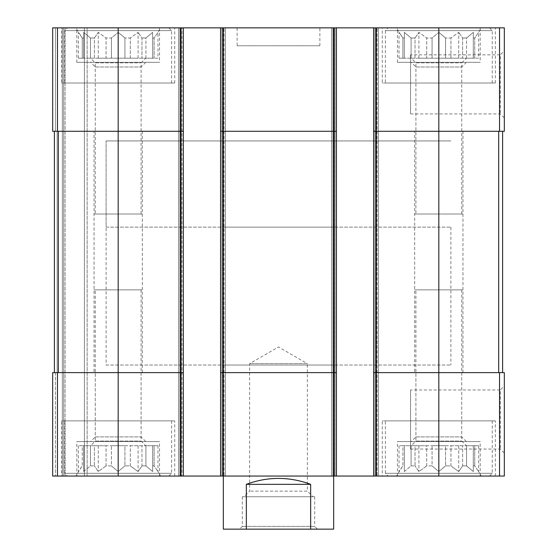 <?xml version="1.0" encoding="UTF-8"?>
<svg xmlns="http://www.w3.org/2000/svg" width="557" height="557" viewBox="0 0 557 557"><rect width="100%" height="100%" fill="white"/><g stroke="black" fill="none" stroke-linecap="round" stroke-linejoin="round"><path stroke-width="0.42" stroke-dasharray="2.79 2.09" d="M399.007 58.193L399.007 32.348L402.899 38.001L402.899 58.193L399.007 58.193L404.34 58.193L404.34 38.001L402.899 38.001L404.34 38.001L404.34 32.348L404.34 58.193L402.899 58.193L402.899 38.001L396.41 27.85L481.227 27.85L396.41 27.85M415.021 58.193L415.021 38.001L411.087 38.001L415.021 38.001L418.913 32.348L415.021 38.001L415.021 58.193L411.087 58.193L411.087 38.001L404.34 32.348L411.087 38.001L411.087 58.193L415.021 58.193M432.079 58.193L432.079 38.001L426.697 38.001L432.079 38.001L438.819 32.348L432.079 38.001L432.079 58.193L426.697 58.193L426.697 38.001L418.913 32.348L426.697 38.001L426.697 58.193L438.819 58.193L432.079 58.193M450.94 58.193L450.94 38.001L445.558 38.001L450.94 38.001L458.724 32.348L450.94 38.001L450.94 58.193L445.558 58.193L445.558 38.001L438.819 32.348L445.558 38.001L445.558 58.193L458.724 58.193L450.94 58.193M466.557 58.193L466.557 38.001L462.616 38.001L466.557 38.001L473.297 32.348L466.557 38.001L466.557 58.193L462.616 58.193L462.616 38.001L458.724 32.348L462.616 38.001L462.616 58.193L473.297 58.193L473.297 38.001L474.738 38.001L473.297 38.001L473.297 32.348L473.297 58.193L474.738 58.193L474.738 38.001L478.63 32.348L474.738 38.001L474.738 58.193L466.557 58.193M78.37 58.193L78.37 32.348L82.262 38.001L82.262 58.193L78.37 58.193L83.703 58.193L83.703 38.001L82.262 38.001L83.703 38.001L83.703 32.348L83.703 58.193L82.262 58.193L82.262 38.001L75.773 27.85L160.59 27.85L75.773 27.85M94.384 58.193L94.384 38.001L90.443 38.001L94.384 38.001L98.276 32.348L94.384 38.001L94.384 58.193L90.443 58.193L90.443 38.001L83.703 32.348L90.443 38.001L90.443 58.193L94.384 58.193M111.442 58.193L111.442 38.001L106.06 38.001L111.442 38.001L118.181 32.348L111.442 38.001L111.442 58.193L106.06 58.193L106.06 38.001L98.276 32.348L106.06 38.001L106.06 58.193L118.181 58.193L111.442 58.193M130.303 58.193L130.303 38.001L124.921 38.001L130.303 38.001L138.087 32.348L130.303 38.001L130.303 58.193L124.921 58.193L124.921 38.001L118.181 32.348L124.921 38.001L124.921 58.193L138.087 58.193L130.303 58.193M145.913 58.193L145.913 38.001L141.979 38.001L145.913 38.001L152.66 32.348L145.913 38.001L145.913 58.193L141.979 58.193L141.979 38.001L138.087 32.348L141.979 38.001L141.979 58.193L152.66 58.193L152.66 38.001L154.101 38.001L152.66 38.001L152.66 32.348L152.66 58.193L154.101 58.193L154.101 38.001L157.993 32.348L154.101 38.001L154.101 58.193L145.913 58.193M399.007 445.718L399.007 471.556L402.899 465.903L404.34 465.903L404.34 445.718L402.899 445.718L415.021 445.718L404.34 445.718L404.34 471.556L404.34 445.718L404.34 471.556L411.087 465.903L411.087 445.718L411.087 465.903L415.021 465.903L415.021 445.718L418.913 445.718L415.021 445.718L415.021 465.903L411.087 465.903L404.34 471.556L404.34 465.903L402.899 465.903L402.899 445.718L399.007 445.718L402.899 445.718L402.899 465.903L396.41 476.054L481.227 476.054L396.41 476.054M432.079 445.718L438.819 445.718L432.079 445.718L432.079 465.903L426.697 465.903L426.697 445.718L418.913 445.718L426.697 445.718L426.697 465.903L432.079 465.903L432.079 445.718M450.94 445.718L466.557 445.718L450.94 445.718L450.94 465.903L445.558 465.903L445.558 445.718L438.819 445.718L445.558 445.718L445.558 465.903L450.94 465.903L458.724 471.556L462.616 465.903L462.616 445.718L462.616 465.903L466.557 465.903L466.557 445.718L474.738 445.718L466.557 445.718L466.557 465.903L462.616 465.903L458.724 471.556L450.94 465.903L450.94 445.718M474.738 465.903L474.738 445.718L478.63 445.718L474.738 445.718L474.738 465.903L473.297 465.903L473.297 445.718L473.297 471.556L473.297 445.718L473.297 471.556L466.557 465.903L473.297 471.556L473.297 465.903L474.738 465.903L478.63 471.556L474.738 465.903M78.37 445.718L78.37 471.556L82.262 465.903L83.703 465.903L83.703 445.718L82.262 445.718L94.384 445.718L83.703 445.718L83.703 471.556L83.703 445.718L83.703 471.556L90.443 465.903L90.443 445.718L90.443 465.903L94.384 465.903L94.384 445.718L98.276 445.718L94.384 445.718L94.384 465.903L90.443 465.903L83.703 471.556L83.703 465.903L82.262 465.903L82.262 445.718L78.37 445.718L82.262 445.718L82.262 465.903L75.773 476.054L160.59 476.054L75.773 476.054M111.442 445.718L118.181 445.718L111.442 445.718L111.442 465.903L106.06 465.903L106.06 445.718L98.276 445.718L106.06 445.718L106.06 465.903L111.442 465.903L111.442 445.718M130.303 445.718L145.913 445.718L130.303 445.718L130.303 465.903L124.921 465.903L124.921 445.718L118.181 445.718L124.921 445.718L124.921 465.903L130.303 465.903L138.087 471.556L141.979 465.903L141.979 445.718L141.979 465.903L145.913 465.903L145.913 445.718L154.101 445.718L145.913 445.718L145.913 465.903L141.979 465.903L138.087 471.556L130.303 465.903L130.303 445.718M154.101 465.903L154.101 445.718L157.993 445.718L154.101 445.718L154.101 465.903L152.66 465.903L152.66 445.718L152.66 471.556L152.66 445.718L152.66 471.556L145.913 465.903L152.66 471.556L152.66 465.903L154.101 465.903L157.993 471.556L154.101 465.903M95.261 131.285L141.095 131.285L95.261 131.285L95.261 66.993L141.095 66.993L95.261 66.993L90.596 62.328L145.76 62.328L90.596 62.328M95.261 372.626L141.095 372.626L95.261 372.626L95.261 436.911L141.095 436.911L95.261 436.911L90.596 441.576L145.76 441.576L90.596 441.576M95.261 214.027L141.095 214.027L95.261 214.027L95.261 62.857L141.095 62.857L95.261 62.857L90.596 58.193L145.76 58.193L90.596 58.193M415.905 131.285L461.739 131.285L415.905 131.285L415.905 66.993L461.739 66.993L415.905 66.993L411.24 62.328L466.404 62.328L411.24 62.328M415.905 372.626L461.739 372.626L415.905 372.626L415.905 436.911L461.739 436.911L415.905 436.911L411.24 441.576L466.404 441.576L411.24 441.576M415.905 214.027L461.739 214.027L415.905 214.027L415.905 62.857L461.739 62.857L415.905 62.857L411.24 58.193L466.404 58.193L411.24 58.193M180.586 27.85L180.586 131.285L118.181 131.285L183.344 131.285L180.586 131.285L183.344 131.285L183.344 27.85L52.671 27.85L52.671 131.285L52.671 27.85L52.671 131.285L52.671 27.85L55.428 27.85L52.671 27.85L55.428 27.85L52.671 27.85L52.671 131.285L118.181 131.285L54.398 131.285L54.398 372.626L57.155 372.626L52.671 372.626L52.671 476.054L504.329 476.054L504.329 372.626L499.545 372.626L499.545 476.054M220.579 131.285L223.336 131.285L220.579 131.285L220.579 476.054L221.958 476.054L220.579 476.054L220.579 27.85L220.579 131.285L333.664 131.285L223.336 131.285L223.336 372.626L220.579 372.626L333.664 372.626L223.336 372.626L223.336 476.054L333.664 476.054L223.336 476.054L223.336 365.037L333.664 365.037L223.336 365.037M183.344 131.285L183.344 372.626L180.586 372.626L183.344 372.626L183.344 476.054L183.344 27.85L181.276 27.85L336.421 27.85L336.421 476.054L336.421 27.85L331.596 27.85L331.596 476.054L331.596 27.85L336.421 27.85L331.596 27.85L331.596 476.054L331.596 27.85L378.482 27.85L378.482 476.054L377.103 476.054L378.482 476.054L378.482 27.85L373.656 27.85L373.656 131.285L438.819 131.285L373.656 131.285L373.656 476.054L375.035 476.054L373.656 476.054L373.656 27.85L504.329 27.85L504.329 131.285L438.819 131.285L502.602 131.285L502.602 372.626L498.696 372.626L502.602 372.626M333.664 27.85L333.664 131.285L223.336 131.285L223.336 27.85M504.329 50.854L504.329 117.931L504.329 50.854L500.318 54.858L500.318 113.927L500.318 54.858L410.551 54.858L410.551 113.927L410.551 54.858M52.671 131.285L55.428 131.285L52.671 131.285M118.181 27.85L118.181 131.285L180.586 131.285L180.586 372.626L52.671 372.626L52.671 476.054L52.671 372.626L55.428 372.626L52.671 372.626L52.671 476.054L87.15 476.054L52.671 476.054L52.671 372.626L58.304 372.626L54.398 372.626L54.398 131.285L57.155 131.285L54.398 131.285L54.398 372.626L54.398 131.285L118.181 131.285L118.181 372.626L58.304 372.626L180.586 372.626L118.181 372.626L118.181 476.054M55.428 27.85L63.707 27.85L63.707 476.054L63.707 27.85L63.707 476.054L63.707 27.85L65.085 27.85L55.428 27.85L63.707 27.85L63.707 476.054L63.707 27.85L63.707 476.054L63.707 27.85L87.15 27.85L87.15 476.054L84.392 476.054L87.15 476.054L87.15 27.85L55.428 27.85L55.428 131.285L55.428 27.85M181.965 27.85L178.518 27.85L178.518 476.054L178.518 27.85L181.965 27.85L181.965 476.054L181.965 27.85M181.276 27.85L178.518 27.85L178.518 476.054L178.518 27.85L181.276 27.85L181.276 476.054L181.276 27.85M225.404 27.85L225.404 476.054L224.025 476.054L225.404 476.054L225.404 27.85L222.647 27.85L225.404 27.85L225.404 476.054L225.404 27.85L224.025 27.85L225.404 27.85M224.025 476.054L221.958 476.054L224.025 476.054L224.025 27.85L224.025 476.054M336.421 131.285L333.664 131.285L333.664 372.626L336.421 372.626L220.579 372.626M373.656 27.85L378.482 27.85L378.482 476.054L378.482 27.85L373.656 27.85L373.656 476.054M377.103 476.054L375.035 476.054L377.103 476.054L377.103 27.85L377.103 476.054M373.656 372.626L438.819 372.626L373.656 372.626L376.414 372.626L376.414 476.054M502.602 131.285L438.819 131.285L438.819 372.626L499.545 372.626M504.329 385.973L504.329 453.05L504.329 385.973L500.318 389.977L500.318 449.046L500.318 389.977L410.551 389.977L410.551 449.046L410.551 389.977M336.421 27.85L336.421 476.054M220.579 27.85L220.579 476.054M183.344 27.85L183.344 476.054M65.085 476.054L84.392 476.054L65.085 476.054L65.085 27.85L87.15 27.85L87.15 476.054L87.15 27.85L65.085 27.85L65.085 476.054M159.553 27.85L76.81 27.85L159.553 27.85L159.553 62.328L76.81 62.328L76.81 27.85M480.19 27.85L397.447 27.85L480.19 27.85L480.19 62.328L397.447 62.328L397.447 27.85M61.639 27.85L174.724 27.85L61.639 27.85L61.639 83.014L174.724 83.014L61.639 83.014M382.276 27.85L495.361 27.85L382.276 27.85L382.276 83.014L495.361 83.014L382.276 83.014M237.129 27.85L319.871 27.85L237.129 27.85L237.129 45.778L319.871 45.778L237.129 45.778M159.553 476.054L76.81 476.054L159.553 476.054L159.553 441.576L76.81 441.576L159.553 441.576M480.19 476.054L397.447 476.054L480.19 476.054L480.19 441.576L397.447 441.576L480.19 441.576M61.639 476.054L174.724 476.054L61.639 476.054L61.639 420.89L174.724 420.89L61.639 420.89M382.276 476.054L495.361 476.054L382.276 476.054L382.276 420.89L495.361 420.89L382.276 420.89M438.819 476.054L438.819 372.626L376.414 372.626L376.414 131.285L438.819 131.285L438.819 27.85M373.656 131.285L376.414 131.285L376.414 27.85M333.664 227.131L223.336 227.131L333.664 227.131L333.664 476.054L333.664 372.626L336.421 372.626M180.586 476.054L180.586 372.626L183.344 372.626M54.398 131.285L54.398 372.626M106.115 365.037L450.885 365.037L106.115 365.037L106.115 140.935L450.885 140.935L106.115 140.935L450.885 140.935L106.115 140.935L106.115 227.131L450.885 227.131L106.115 227.131M385.381 420.89L492.263 420.89L385.381 420.89L385.381 473.297L492.263 473.297L385.381 473.297L388.138 476.054L489.499 476.054L388.138 476.054M426.697 465.903L418.913 471.556L415.021 465.903L418.913 471.556L426.697 465.903M432.079 465.903L438.819 471.556L445.558 465.903L438.819 471.556L432.079 465.903M411.24 445.718L466.404 445.718L411.24 445.718L415.905 441.053L461.739 441.053L415.905 441.053L415.905 289.877L461.739 289.877L415.905 289.877M385.381 83.014L492.263 83.014L385.381 83.014L385.381 30.607L492.263 30.607L385.381 30.607L388.138 27.85L489.499 27.85L388.138 27.85M411.087 58.193L404.34 58.193L411.087 58.193M426.697 58.193L418.913 58.193L426.697 58.193M445.558 58.193L438.819 58.193L445.558 58.193M462.616 58.193L458.724 58.193L462.616 58.193M478.63 58.193L474.738 58.193L478.63 58.193L478.63 32.348L481.227 27.85M64.737 420.89L171.619 420.89L64.737 420.89L64.737 473.297L171.619 473.297L64.737 473.297L67.501 476.054L168.862 476.054L67.501 476.054M64.737 83.014L171.619 83.014L64.737 83.014L64.737 30.607L171.619 30.607L64.737 30.607L67.501 27.85L168.862 27.85L67.501 27.85M106.06 465.903L98.276 471.556L94.384 465.903L98.276 471.556L106.06 465.903M111.442 465.903L118.181 471.556L124.921 465.903L118.181 471.556L111.442 465.903M90.596 445.718L145.76 445.718L90.596 445.718L95.261 441.053L141.095 441.053L95.261 441.053L95.261 289.877L141.095 289.877L95.261 289.877M90.443 58.193L83.703 58.193L90.443 58.193M106.06 58.193L98.276 58.193L106.06 58.193M124.921 58.193L118.181 58.193L124.921 58.193M141.979 58.193L138.087 58.193L141.979 58.193M157.993 58.193L154.101 58.193L157.993 58.193L157.993 32.348L160.59 27.85M397.447 476.054L397.447 441.576M414.687 372.626L462.951 372.626L414.687 372.626L414.687 214.027L462.951 214.027L414.687 214.027M397.447 62.328L480.19 62.328M414.687 289.877L462.951 289.877L414.687 289.877L414.687 131.285L462.951 131.285L414.687 131.285M76.81 476.054L76.81 441.576M94.049 372.626L142.314 372.626L94.049 372.626L94.049 214.027L142.314 214.027L94.049 214.027M76.81 62.328L159.553 62.328M94.049 289.877L142.314 289.877L94.049 289.877L94.049 131.285L142.314 131.285L94.049 131.285M157.993 445.718L157.993 471.556L160.59 476.054M138.087 445.718L138.087 471.556L138.087 445.718M118.181 445.718L118.181 471.556L118.181 445.718M98.276 445.718L98.276 471.556L98.276 445.718M478.63 445.718L478.63 471.556L481.227 476.054M458.724 445.718L458.724 471.556L458.724 445.718M438.819 445.718L438.819 471.556L438.819 445.718M418.913 445.718L418.913 471.556L418.913 445.718M83.703 58.193L83.703 32.348L83.703 58.193M98.276 58.193L98.276 32.348L98.276 58.193M118.181 58.193L118.181 32.348L118.181 58.193M138.087 58.193L138.087 32.348L138.087 58.193M152.66 58.193L152.66 32.348L152.66 58.193M404.34 58.193L404.34 32.348L404.34 58.193M418.913 58.193L418.913 32.348L418.913 58.193M438.819 58.193L438.819 32.348L438.819 58.193M458.724 58.193L458.724 32.348L458.724 58.193M473.297 58.193L473.297 32.348L473.297 58.193M333.664 529.15L310.66 529.15L310.66 484.332C289.222 476.437 267.778 476.437 246.34 484.332L310.66 484.332M310.66 529.15L246.34 529.15L246.34 484.332M246.34 529.15L223.336 529.15M317.462 529.15L239.538 529.15L317.462 529.15L314.698 526.393L242.302 526.393L314.698 526.393L314.698 496.74L242.302 496.74L314.698 496.74M450.885 227.131L450.885 365.037M312.978 496.74L244.022 496.74L312.978 496.74L307.38 491.142L249.62 491.142L307.38 491.142L307.38 363.658L249.62 363.658L307.38 363.658L278.5 346.983L249.62 363.658L249.62 491.142L244.022 496.74M57.455 27.85L57.455 131.285M499.545 27.85L499.545 131.285M55.428 372.626L55.428 476.054L55.428 372.626M57.155 131.285L57.155 372.626L57.155 131.285M62.328 27.85L62.328 476.054L62.328 27.85M84.392 27.85L84.392 476.054L84.392 27.85M57.455 372.626L57.455 476.054M179.897 27.85L179.897 476.054L179.897 27.85M222.647 27.85L222.647 476.054L222.647 27.85M221.958 27.85L221.958 476.054L221.958 27.85M335.042 27.85L335.042 476.054L335.042 27.85M332.975 27.85L332.975 476.054L332.975 27.85M334.353 27.85L334.353 476.054L334.353 27.85M375.724 27.85L375.724 476.054L375.724 27.85M375.035 27.85L375.035 476.054L375.035 27.85M498.696 131.285L498.696 372.626M58.304 131.285L58.304 372.626M141.095 131.285L141.095 66.993L145.76 62.328M145.76 441.576L141.095 436.911L141.095 372.626M141.095 214.027L141.095 62.857L145.76 58.193M461.739 131.285L461.739 66.993L466.404 62.328M466.404 441.576L461.739 436.911L461.739 372.626M461.739 214.027L461.739 62.857L466.404 58.193M410.551 449.046L500.318 449.046L504.329 453.05M410.551 113.927L500.318 113.927L504.329 117.931M333.664 476.054L333.664 365.037M319.871 45.778L319.871 27.85M495.361 476.054L495.361 420.89M461.739 289.877L461.739 441.053L466.404 445.718M489.499 476.054L492.263 473.297L492.263 420.89M495.361 83.014L495.361 27.85M489.499 27.85L492.263 30.607L492.263 83.014M174.724 476.054L174.724 420.89M174.724 83.014L174.724 27.85M141.095 289.877L141.095 441.053L145.76 445.718M168.862 476.054L171.619 473.297L171.619 420.89M168.862 27.85L171.619 30.607L171.619 83.014M462.951 372.626L462.951 214.027M462.951 289.877L462.951 131.285M142.314 372.626L142.314 214.027M142.314 289.877L142.314 131.285M223.336 476.054L223.336 227.131M242.302 496.74L242.302 526.393L239.538 529.15"/><path stroke-width="0.84" d="M376.414 27.85L376.414 131.285L373.656 131.285L373.656 27.85L504.329 27.85L504.329 131.285L438.819 131.285L438.819 476.054L52.671 476.054L52.671 372.626L57.455 372.626L57.455 476.054M499.545 372.626L499.545 476.054L504.329 476.054L504.329 372.626L376.414 372.626L376.414 131.285L438.819 131.285L438.819 27.85M373.656 27.85L336.421 27.85L336.421 131.285L333.664 131.285L333.664 529.15L310.66 529.15L310.66 484.332C289.222 476.437 267.778 476.437 246.34 484.332L310.66 484.332M336.421 27.85L220.579 27.85L220.579 476.054M223.336 27.85L223.336 131.285L333.664 131.285L333.664 27.85M336.421 131.285L336.421 372.626L223.336 372.626L223.336 131.285L220.579 131.285M220.579 27.85L183.344 27.85L183.344 131.285L180.586 131.285L180.586 476.054M183.344 27.85L52.671 27.85L52.671 131.285L180.586 131.285L180.586 27.85M499.545 476.054L438.819 476.054M376.414 476.054L376.414 372.626L373.656 372.626L373.656 476.054M373.656 131.285L373.656 372.626M336.421 372.626L336.421 476.054M246.34 484.332L246.34 529.15L223.336 529.15L223.336 372.626L220.579 372.626M183.344 131.285L183.344 476.054M183.344 372.626L57.455 372.626M54.398 131.285L54.398 372.626M502.602 131.285L502.602 372.626M246.34 529.15L310.66 529.15M499.545 27.85L499.545 131.285M118.181 27.85L118.181 476.054M57.455 27.85L57.455 131.285M58.304 131.285L58.304 372.626M498.696 131.285L498.696 372.626"/></g></svg>
